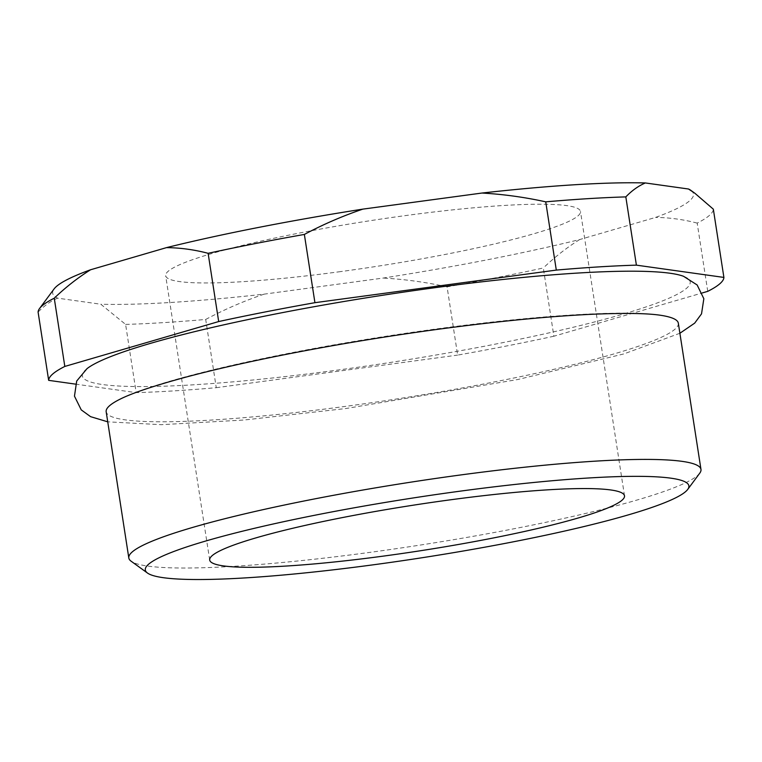 <?xml version="1.0" encoding="UTF-8"?>
<svg xmlns="http://www.w3.org/2000/svg" width="762" height="762" viewBox="0 0 762 762"><rect width="100%" height="100%" fill="white"/><g stroke="black" fill="none" stroke-linecap="round" stroke-linejoin="round"><path stroke-width="0.57" stroke-dasharray="3.81 2.86" d="M87.011 368.656A307.553 33.795 171.2 0 0 338.633 369.941A307.553 33.795 171.2 0 0 683.562 276.301M118.996 399.717A289.484 31.804 -8.8 0 1 437.102 328.841A289.484 31.804 -8.8 0 1 662.473 315.582M678.332 323.193A289.484 31.804 -8.8 0 1 347.405 406.117A289.484 31.804 -8.8 0 1 106.175 411.766M699.754 473.173A289.484 31.804 -8.8 0 1 370.046 552.355A289.484 31.804 -8.8 0 1 131.112 561.203M340.566 271.605A209.874 23.06 -8.8 0 1 165.668 275.701A209.874 23.06 -8.8 0 1 405.594 215.57A209.874 23.06 -8.8 0 1 580.482 211.484A209.874 23.06 -8.8 0 1 340.566 271.605M125.606 324.402A341.595 37.529 171.2 0 0 205.702 319.449L216.265 387.696A341.595 37.529 -8.8 0 1 136.179 392.64L125.606 324.402L100.803 304.228L57.626 298.161A324.221 35.623 -8.8 0 1 54.035 288.998M553.879 336.233A341.595 37.529 -8.8 0 1 457.638 355.102L447.075 286.855A341.595 37.529 171.2 0 0 543.316 267.986L553.879 336.233L702.25 292.951M707.746 291.351L697.182 223.104A341.595 37.529 171.2 0 0 713.337 209.188M216.265 387.696L457.638 355.102M75.467 384.115L136.179 392.64M690.915 190.395A324.221 35.623 -8.8 0 1 655.558 217.418L579.653 239.563A324.221 35.623 -8.8 0 1 383.286 278.054L264.204 294.132A324.221 35.623 -8.8 0 1 100.803 304.228M447.075 286.855C426.053 282.207 404.793 279.273 383.286 278.054M579.653 239.563C567.004 247.46 554.888 256.937 543.316 267.986M264.204 294.132C243.983 300.98 224.476 309.42 205.702 319.449M697.182 223.104C683.409 219.475 669.531 217.58 655.558 217.418M57.626 298.161C50.702 301.133 44.196 305.781 38.1 312.115M679.894 333.261L623.859 353.92L517.96 379.486L346.081 408.499L244.107 420.014L161.296 424.691L107.737 421.834M209.693 560.041L165.668 275.701M624.507 495.824L580.482 211.484"/><path stroke-width="1.14" d="M679.894 333.261L694.687 323.136L701.526 313.858L703.84 298.723L697.135 284.969L683.562 276.301A307.553 33.795 171.2 0 0 433.93 287.836A307.553 33.795 171.2 0 0 87.011 368.656L76.705 381.019L74.466 396.154L81.248 409.88L90.573 416.662L107.737 421.834M147.495 573.053L131.112 561.203A289.484 31.804 -8.8 0 1 128.816 558.003L106.175 411.766A289.484 31.804 -8.8 0 1 118.996 399.717C130.854 393.525 153.21 385.982 186.061 377.085C215.132 369.341 249.088 361.645 287.912 354.016C336.528 344.5 386.572 336.261 438.017 329.279C496.729 321.402 547.716 316.421 590.979 314.315C625.354 312.83 649.186 313.249 662.473 315.582A289.484 31.804 -8.8 0 1 678.332 323.193L700.973 469.43A289.484 31.804 -8.8 0 1 699.754 473.173L687.715 489.423A275.015 30.213 171.2 0 0 459.705 491.223A275.015 30.213 171.2 0 0 147.495 573.053A275.015 30.213 171.2 0 0 374.494 564.642A275.015 30.213 171.2 0 0 687.715 489.423M128.816 558.003A289.484 31.804 -8.8 0 1 459.743 475.078A289.484 31.804 -8.8 0 1 700.973 469.43M384.581 555.946A209.874 23.06 -8.8 0 1 209.693 560.041A209.874 23.06 -8.8 0 1 449.609 499.92A209.874 23.06 -8.8 0 1 624.507 495.824A209.874 23.06 -8.8 0 1 384.581 555.946M39.576 308.486A341.595 37.529 171.2 0 0 38.1 312.115L48.663 380.352A341.595 37.529 -8.8 0 1 64.818 366.436L54.254 298.19A341.595 37.529 171.2 0 0 39.576 308.486L54.035 288.998A324.221 35.623 -8.8 0 1 90.592 269.758L166.507 247.621A324.221 35.623 -8.8 0 1 362.864 209.121L481.955 193.043A324.221 35.623 -8.8 0 1 645.347 182.956L688.524 189.014L694.858 193.243L713.337 209.188L723.9 277.425A341.595 37.529 -8.8 0 1 707.746 291.351L702.25 292.951M556.298 270.091A341.595 37.529 -8.8 0 1 636.394 265.147L625.821 196.901A341.595 37.529 171.2 0 0 545.735 201.844L556.298 270.091L314.925 302.685L304.362 234.439A341.595 37.529 171.2 0 0 208.121 253.308L218.684 321.554A341.595 37.529 -8.8 0 1 314.925 302.685M723.9 277.425L636.394 265.147M218.684 321.554L64.818 366.436M48.663 380.352L75.467 384.115M688.524 189.014A324.221 35.623 -8.8 0 1 690.915 190.395L694.858 193.243M625.821 196.901C631.879 190.595 638.394 185.947 645.347 182.956M481.955 193.043C503.425 194.262 524.685 197.196 545.735 201.844M304.362 234.439C323.107 224.428 342.614 215.989 362.864 209.121M166.507 247.621C180.404 247.774 194.272 249.669 208.121 253.308M54.254 298.19C65.761 287.188 77.876 277.711 90.592 269.758"/></g></svg>
